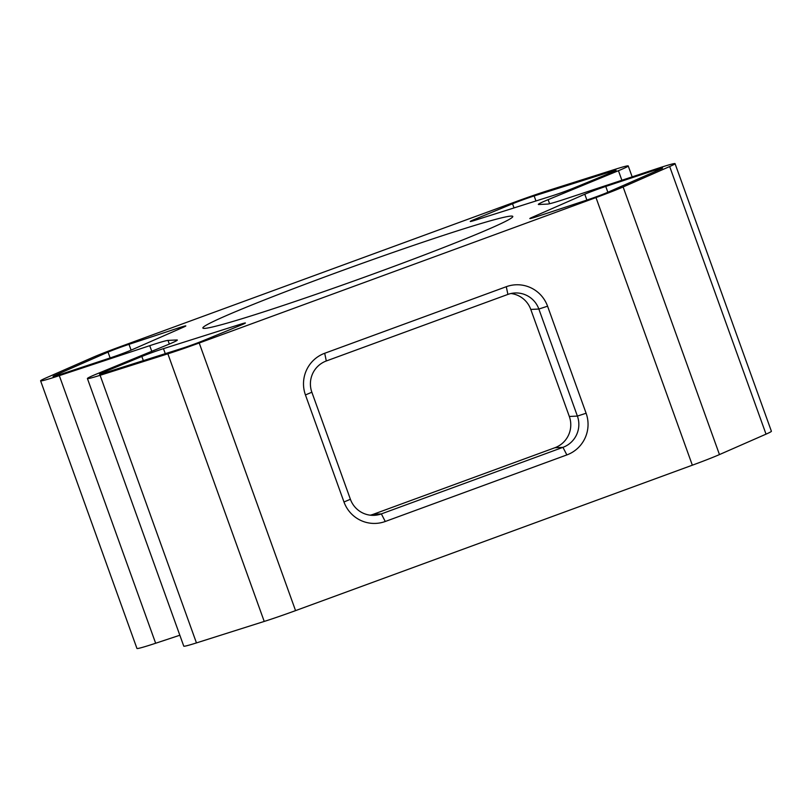 <?xml version="1.0" encoding="UTF-8"?>
<svg xmlns="http://www.w3.org/2000/svg" width="812" height="812" viewBox="0 0 812 812"><rect width="100%" height="100%" fill="white"/><g stroke="black" fill="none" stroke-linecap="round" stroke-linejoin="round"><path stroke-width="1.22" d="M675.056 163.648L771.4 431.263A40.671 1.705 160.2 0 1 766.031 434.146L669.677 166.531A40.671 1.705 -19.8 0 0 675.056 163.648A40.671 1.705 -19.8 0 0 674.62 163.557A40.671 1.705 -19.8 0 0 656.35 168.845L565.913 198.798A40.671 1.705 160.2 0 1 547.643 204.076L538.762 204.512A40.671 1.705 160.2 0 1 538.336 204.421A40.671 1.705 160.2 0 1 548.13 199.661L549.592 203.731M621.88 180.254L618.439 170.703A40.671 1.705 -19.8 0 0 628.234 165.942A40.671 1.705 -19.8 0 0 627.808 165.851A40.671 1.705 -19.8 0 0 615.547 169.18L547.775 190.658A40.671 1.705 -19.8 0 0 516.442 201.467L119.658 346.897A40.671 1.705 -19.8 0 0 92.538 357.503L45.969 377.945A40.671 1.705 -19.8 0 0 40.6 380.818A40.671 1.705 -19.8 0 0 59.306 375.631L149.733 345.679A40.671 1.705 160.2 0 1 168.013 340.401L176.884 339.964A40.671 1.705 160.2 0 1 177.32 340.055A40.671 1.705 160.2 0 1 167.526 344.806L97.207 373.774A40.671 1.705 -19.8 0 0 87.412 378.534A40.671 1.705 -19.8 0 0 100.099 375.296L167.871 353.819A40.671 1.705 -19.8 0 0 199.214 342.999L595.988 197.58A40.671 1.705 -19.8 0 0 623.119 186.963L719.462 454.578A40.671 1.705 160.2 0 1 692.342 465.195L595.988 197.58M475.324 220.174A16.27 0.68 160.2 0 1 470.422 221.514A16.27 0.68 160.2 0 1 470.249 221.473A16.27 0.68 160.2 0 1 474.167 219.575L512.534 203.771A16.27 0.68 160.2 0 1 534.144 195.946L611.01 171.596A16.27 0.68 160.2 0 1 616.085 170.297A16.27 0.68 160.2 0 1 612.167 172.195L573.81 187.998A16.27 0.68 160.2 0 1 552.19 195.824L475.324 220.174M53.237 376.484A16.27 0.68 -19.8 0 0 60.555 374.373L109.894 358.031A16.27 0.68 -19.8 0 0 130.874 350.246L183.685 327.074A16.27 0.68 -19.8 0 0 185.826 325.916A16.27 0.68 -19.8 0 0 178.346 327.997L129.006 344.339A16.27 0.68 -19.8 0 0 108.026 352.124L55.216 375.296A16.27 0.68 -19.8 0 0 53.064 376.453A16.27 0.68 -19.8 0 0 53.237 376.484M104.636 372.881A16.27 0.68 160.2 0 1 99.734 374.21A16.27 0.68 160.2 0 1 99.561 374.18A16.27 0.68 160.2 0 1 103.479 372.272L141.846 356.468A16.27 0.68 160.2 0 1 163.466 348.652L240.322 324.292A16.27 0.68 160.2 0 1 245.407 323.003A16.27 0.68 160.2 0 1 241.479 324.901L203.122 340.705A16.27 0.68 160.2 0 1 181.502 348.531L104.636 372.881M529.992 218.59A16.27 0.68 -19.8 0 0 537.3 216.479L586.65 200.138A16.27 0.68 -19.8 0 0 607.63 192.353L660.44 169.17A16.27 0.68 -19.8 0 0 662.582 168.023A16.27 0.68 -19.8 0 0 655.101 170.094L605.762 186.435A16.27 0.68 -19.8 0 0 584.782 194.23L531.972 217.403A16.27 0.68 -19.8 0 0 529.82 218.56A16.27 0.68 -19.8 0 0 529.992 218.59M204.604 328.393A164.704 6.902 160.2 0 1 202.858 328.028A164.704 6.902 160.2 0 1 344.958 269.554A164.704 6.902 160.2 0 1 511.042 216.083A164.704 6.902 160.2 0 1 512.798 216.439A164.704 6.902 160.2 0 1 370.698 274.913A164.704 6.902 160.2 0 1 204.604 328.393M305.444 394.947A32.531 32.206 -92.8 0 1 324.698 353.271L506.292 286.707A32.531 32.206 -92.8 0 1 547.572 306.205L586.112 413.247A32.531 32.206 -92.8 0 1 566.857 454.923L385.264 521.487A32.531 32.206 -92.8 0 1 343.983 501.989L305.444 394.947L311.859 392.226L350.398 499.278A24.401 24.157 87.2 0 0 381.356 513.894L562.949 447.341A24.401 24.157 87.2 0 0 577.393 416.079L538.853 309.037A24.401 24.157 87.2 0 0 507.896 294.411L326.302 360.975A24.401 24.157 87.2 0 0 311.859 392.226M199.214 342.999L295.558 610.624L692.342 465.195M766.031 434.146L719.462 454.578M295.558 610.624A40.671 1.705 160.2 0 1 264.225 621.434L167.871 353.819M100.099 375.296L196.453 642.911L264.225 621.434M196.453 642.911A40.671 1.705 160.2 0 1 183.766 646.149L87.412 378.534M59.306 375.631L155.65 643.246L179.838 635.238M155.65 643.246A40.671 1.705 160.2 0 1 136.944 648.443L40.6 380.818M669.677 166.531L623.119 186.963M618.439 170.703L548.13 199.661M370.231 515.184A24.401 24.157 87.2 0 0 373.287 514.29L554.88 447.737A24.401 24.157 87.2 0 0 569.324 416.475L530.784 309.433A24.401 24.157 87.2 0 0 510.941 293.518M532.215 218.073L531.972 217.403M586.883 200.056L584.782 194.23M607.853 192.251L605.762 186.435M655.538 171.322L655.101 170.094M240.667 325.236L240.322 324.292M165.272 353.677L163.466 348.652M143.338 360.619L141.846 356.468M103.794 373.144L103.479 372.272M178.782 329.215L178.346 327.997M55.46 375.976L55.216 375.296M110.127 357.96L108.026 352.124M131.097 350.145L129.006 344.339M611.355 172.54L611.01 171.596M535.961 200.97L534.144 195.946M514.026 207.913L512.534 203.771M474.482 220.438L474.167 219.575M530.784 309.433L538.853 309.037L547.572 306.205M569.324 416.475L577.393 416.079L586.112 413.247M554.88 447.737L562.949 447.341L566.857 454.923M373.287 514.29L381.356 513.894L385.264 521.487M343.983 501.989L350.398 499.278M507.896 294.411L506.292 286.707M324.698 353.271L326.302 360.975M168.013 340.401L169.332 344.055M151.763 351.302L149.733 345.679M628.234 165.942L632.162 176.854"/></g></svg>
